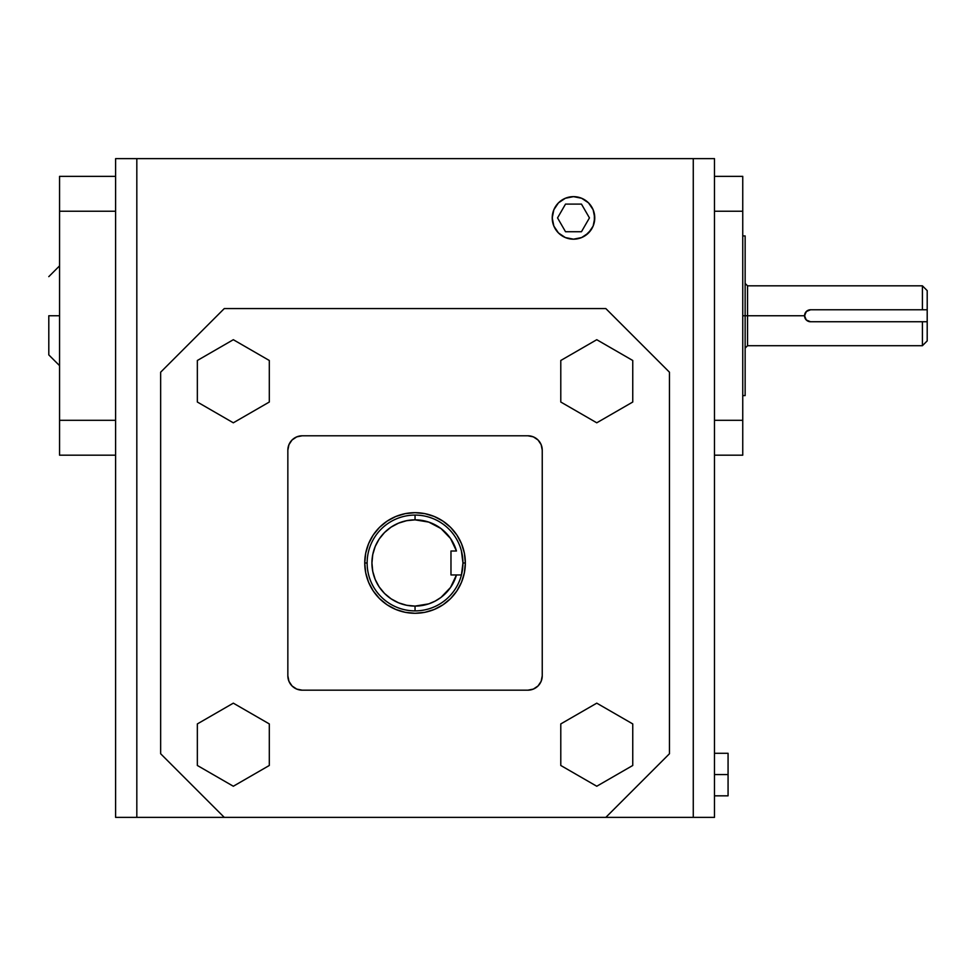 <?xml version="1.0" encoding="UTF-8"?>
<svg xmlns="http://www.w3.org/2000/svg" width="976" height="976" viewBox="0 0 976 976"><rect width="100%" height="100%" fill="white"/><g stroke="black" fill="none" stroke-linecap="round" stroke-linejoin="round"><path stroke-width="1.46" d="M573.498 196.64A21.277 21.277 0 0 1 594.762 217.904A21.277 21.277 0 0 1 573.498 239.181L581.635 237.558L588.528 232.947L593.14 226.054L594.762 217.904L593.14 209.767L588.528 202.862L581.635 198.262L573.498 196.64L565.348 198.262L558.455 202.862L553.843 209.767L552.221 217.904L553.843 226.054L558.455 232.947L565.348 237.558L573.498 239.181A21.277 21.277 0 0 1 552.221 217.904A21.277 21.277 0 0 1 573.498 196.64M728.072 774.566L728.072 753.289L728.072 795.83L728.072 774.566L714.481 774.566L728.072 774.566M456.463 574.962L461.428 574.962L462.953 562.981A47.909 47.909 0 0 1 415.044 610.891A47.909 47.909 0 0 1 367.135 562.981L364.743 562.981L367.135 562.981A47.909 47.909 0 0 1 461.428 551.001A47.909 47.909 0 0 1 462.953 562.981L465.345 562.981A50.301 50.301 0 0 0 415.044 512.668A50.301 50.301 0 0 0 364.743 562.981A50.301 50.301 0 0 0 415.044 613.282A50.301 50.301 0 0 0 465.345 562.981L462.953 562.981L461.428 551.001A47.909 47.909 0 0 0 367.135 562.981A47.909 47.909 0 0 0 461.428 574.962L456.463 574.962A43.115 43.115 0 0 1 415.044 606.096L415.044 610.891L415.044 606.096A43.115 43.115 0 0 1 371.929 562.981A43.115 43.115 0 0 1 415.044 519.854L415.044 515.072L415.044 519.854L428.708 522.075L440.957 528.516L450.534 538.496L456.463 551.001L450.973 551.001L450.973 574.962L456.463 574.962L450.534 587.467L440.957 597.446L435.089 601.155L428.708 603.876L415.044 606.096L406.638 605.266L398.55 602.814L391.095 598.825L384.556 593.469L379.188 586.93L375.211 579.476L372.759 571.387L371.929 562.981L372.759 554.563L375.211 546.475L379.188 539.02L384.556 532.493L391.095 527.125L398.55 523.148L406.638 520.684L415.044 519.854A43.115 43.115 0 0 1 456.463 551.001L450.973 551.001L450.973 574.962L456.463 574.962L454.011 581.452M927.2 290.665L927.2 321.751L922.405 321.751L922.405 345.711L927.2 340.917L927.2 321.751L810.544 321.751L806.298 319.994L804.553 315.76L742.748 315.76L745.139 315.76L745.139 235.936L745.139 315.76L747.543 315.76L747.543 285.822L747.543 315.76L804.553 315.76L806.31 311.527L810.544 309.77L922.405 309.77L922.405 285.822L922.405 309.77L927.2 309.77L927.2 340.868M48.8 315.76L59.56 315.76L48.8 315.76L48.8 354.898L48.8 315.76M745.139 348.103L747.543 345.711L747.543 315.76L747.543 345.711L922.405 345.711L922.405 321.751L810.544 321.751A5.99 5.99 0 0 1 804.553 315.76A5.99 5.99 0 0 1 810.544 309.77L927.2 309.77L927.2 290.616L922.405 285.822L747.543 285.822L745.139 283.43M808.25 310.234L809.372 309.892M807.213 310.783L805.005 313.467L804.663 316.932M805.554 319.091L805.005 318.054M810.544 321.751L806.298 319.994M402.527 604.242L398.55 602.814M384.568 593.481L381.714 590.334M379.2 586.942L377.017 583.306M373.784 575.498L372.759 571.387M372.759 554.563L373.784 550.464M428.684 522.075L435.089 524.807M742.748 395.597L745.139 395.597L745.139 315.76L745.139 395.207M59.56 176.351L59.56 455.182L115.607 455.182L59.56 455.182L59.56 420.302L115.607 420.302L59.56 420.302L59.56 211.231L115.607 211.231L59.56 211.231L59.56 176.351L115.607 176.351L59.56 176.351M742.748 176.351L742.748 455.182L714.481 455.182L742.748 455.182L742.748 420.302L714.481 420.302L742.748 420.302L742.748 211.231L714.481 211.231L742.748 211.231L742.748 176.351L714.481 176.351L742.748 176.351M233.325 703.159L197.347 723.924L197.347 765.477L233.325 786.241L269.303 765.477L269.303 723.924L233.325 703.159L197.347 723.924L197.347 765.477L233.325 786.241L269.303 765.477L269.303 723.924L233.325 703.159M233.325 422.803L269.303 402.027L269.303 360.486L233.325 339.709L197.347 360.486L197.347 402.027L233.325 422.803L269.303 402.027L269.303 360.486L233.325 339.709L197.347 360.486L197.347 402.027L233.325 422.803M596.763 703.159L560.785 723.924L560.785 765.477L596.763 786.241L632.753 765.477L632.753 723.924L596.763 703.159L560.785 723.924L560.785 765.477L596.763 786.241L632.753 765.477L632.753 723.924L596.763 703.159M596.763 422.803L632.753 402.027L632.753 360.486L596.763 339.709L560.785 360.486L560.785 402.027L596.763 422.803L632.753 402.027L632.753 360.486L596.763 339.709L560.785 360.486L560.785 402.027L596.763 422.803M527.87 435.784L302.218 435.784L296.716 436.87L292.056 439.993L288.945 444.653L287.847 450.156L287.847 675.807L288.945 681.309L292.056 685.969L296.716 689.08L302.218 690.178L527.87 690.178L533.372 689.08L538.032 685.969L541.155 681.309L542.241 675.807L542.241 450.156L541.155 444.653L538.032 439.993L533.372 436.87L527.87 435.784A14.372 14.372 90.4 0 1 542.241 450.156L542.241 675.807A14.372 14.372 -179.6 0 1 527.87 690.178L302.218 690.178A14.372 14.372 -89.6 0 1 287.847 675.807L287.847 450.156A14.372 14.372 0.4 0 1 302.218 435.784L527.87 435.784M365.707 572.79L364.743 562.981L365.707 553.16L368.574 543.73L373.222 535.031L379.469 527.406L387.094 521.147L395.792 516.499L405.235 513.644L415.044 512.668L424.865 513.644L434.296 516.499L442.994 521.147L450.619 527.406L456.878 535.031L461.526 543.73L464.381 553.16L465.345 562.981L464.381 572.79L461.526 582.233L456.878 590.931L450.619 598.544L442.994 604.803L434.296 609.451L424.865 612.318L415.044 613.282L405.235 612.318L395.792 609.451L387.094 604.803L379.469 598.544L373.222 590.931L368.574 582.233L365.707 572.79L364.743 562.981L365.707 553.16M290.763 441.469L290.262 442.165M293.532 687.263L294.227 687.751M539.325 684.493L539.826 683.786M536.556 438.7L535.861 438.2M368.574 543.73L373.222 535.031L379.469 527.406L387.094 521.147L395.792 516.499M405.235 513.644L415.044 512.668L424.865 513.644M434.296 516.499L442.994 521.147L450.619 527.406L456.878 535.031L461.526 543.73M464.381 553.16L465.345 562.981L464.381 572.79M461.526 582.233L456.878 590.931L450.619 598.544L442.994 604.803L434.296 609.451M424.865 612.318L415.044 613.282L405.235 612.318M395.792 609.451L387.094 604.803L379.469 598.544L373.222 590.931L368.574 582.233M669.451 372.198L669.451 753.753L605.828 817.376L693.265 817.376L693.265 158.624L714.481 158.624L714.481 817.376L693.265 817.376L693.265 158.624L136.823 158.624L136.823 817.376L115.607 817.376L115.607 158.624L136.823 158.624L136.823 817.376L605.828 817.376L669.451 753.753L669.451 372.198L605.828 308.575L669.451 372.198M224.273 308.575L605.828 308.575L224.273 308.575L160.65 372.198L224.273 308.575M160.65 753.753L160.65 372.198L160.65 753.753L224.273 817.376L160.65 753.753M115.607 817.376L115.607 158.624L714.481 158.624L714.481 817.376L115.607 817.376M577.646 197.042L581.635 198.262L577.646 197.042M585.307 200.226L588.528 202.862L593.14 209.767L588.528 202.862M594.36 213.756L594.36 222.064L594.36 213.756M593.14 226.054L591.175 229.726L585.307 235.594L591.175 229.726M581.635 237.558L577.646 238.766M569.337 238.766L565.348 237.558L569.337 238.766M561.676 235.594L558.455 232.947L561.676 235.594M552.318 219.99L552.404 215.135M558.455 202.862L561.676 200.226L558.455 202.862M565.348 198.262L569.337 197.042M542.241 675.807L541.973 678.613M302.218 690.178L299.412 689.898M287.847 450.156L288.115 447.35M565.519 231.727L557.54 217.904L565.519 204.094L581.464 204.094L589.443 217.904L581.464 231.727L565.519 231.727M728.072 753.289L714.481 753.289M745.139 235.936L742.748 235.936M59.56 265.875L48.8 276.635M59.56 365.646L48.8 354.898M728.072 795.83L714.481 795.83"/></g></svg>
